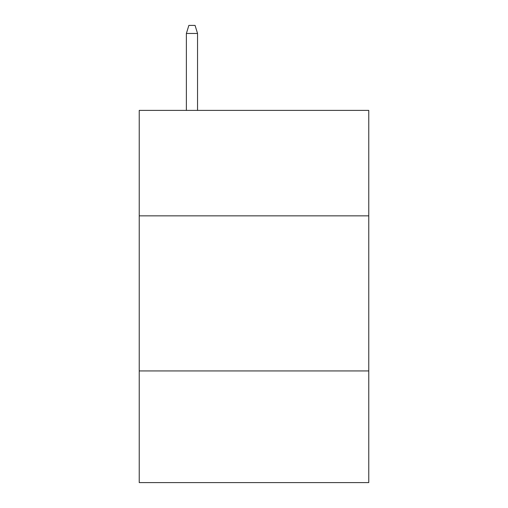 <?xml version="1.0" encoding="UTF-8"?>
<svg xmlns="http://www.w3.org/2000/svg" width="508" height="508" viewBox="0 0 508 508"><rect width="100%" height="100%" fill="white"/><g stroke="black" fill="none" stroke-linecap="round" stroke-linejoin="round"><path stroke-width="0.76" d="M368.764 215.849L368.764 110.388L139.236 110.388L139.236 215.849L368.764 215.849L368.764 482.6L139.236 482.6L139.236 215.849M368.764 370.935L139.236 370.935M197.549 110.388L197.549 33.465L186.379 33.465L186.379 110.388M186.379 33.465L188.862 25.4L195.066 25.4L197.549 33.465"/></g></svg>

